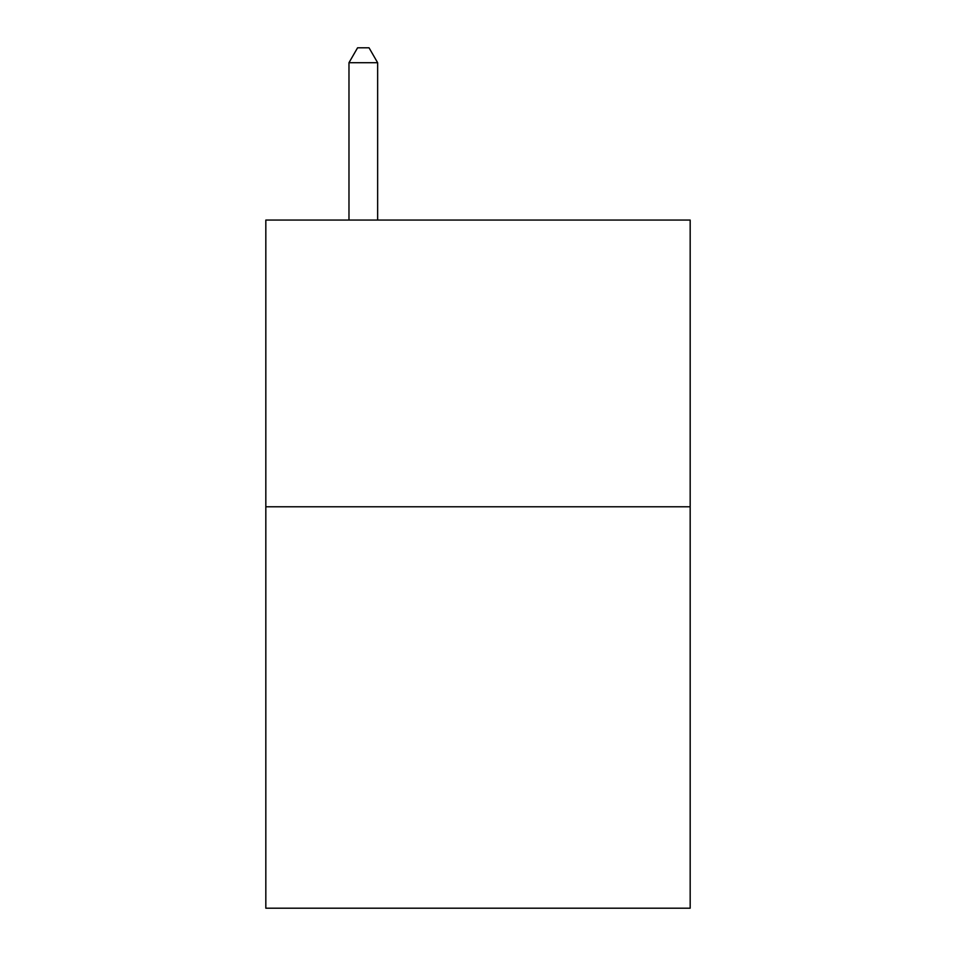 <?xml version="1.0" encoding="UTF-8"?>
<svg xmlns="http://www.w3.org/2000/svg" width="956" height="956" viewBox="0 0 956 956"><rect width="100%" height="100%" fill="white"/><g stroke="black" fill="none" stroke-linecap="round" stroke-linejoin="round"><path stroke-width="1.43" d="M690.172 506.788L690.172 908.2L265.828 908.2L265.828 220.059L690.172 220.059L690.172 506.788L265.828 506.788M377.644 220.059L377.644 62.714L348.976 62.714L348.976 220.059M348.976 62.714L357.58 47.8L369.04 47.8L377.644 62.714"/></g></svg>
